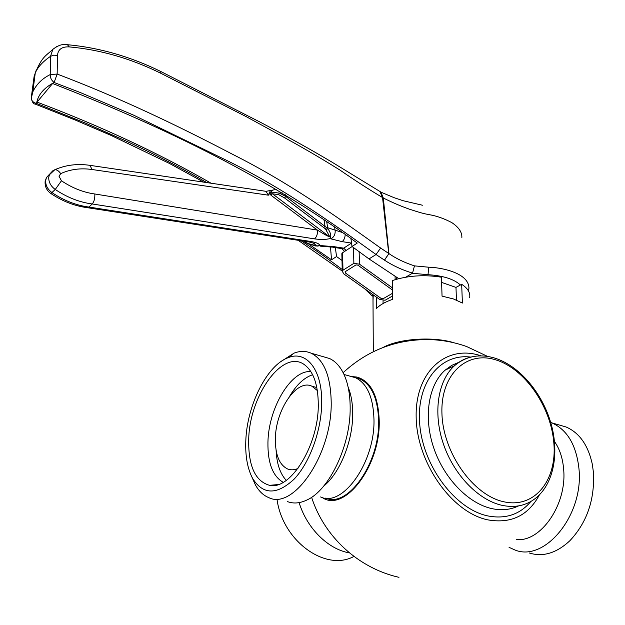 <?xml version="1.0" encoding="UTF-8"?>
<svg xmlns="http://www.w3.org/2000/svg" width="625" height="625" viewBox="0 0 625 625"><rect width="100%" height="100%" fill="white"/><g stroke="black" fill="none" stroke-linecap="round" stroke-linejoin="round"><path stroke-width="0.94" d="M554.492 441.5C559.711 448.961 562.773 458.297 563.664 469.508C567.047 504.344 540.828 542.234 516.531 539.57M559.57 425.109L566.102 427C579.406 432.781 588.141 445.18 592.312 464.211L593.484 472.773C594.734 499.953 586.859 522.609 569.852 540.742C556.438 553.203 542.867 557.266 529.141 552.945M509.055 547.328L514.656 549.867C544.453 562.703 583.914 515.219 578.977 468.891C576.383 445.219 567.359 429.883 551.922 422.891L550.695 422.422M539.359 494.953C528.219 515.68 510.977 523.977 487.625 519.828C451.578 512.352 416.633 462.367 416.156 416.953C415.141 371.414 446.484 344.391 480.305 355.617L481.164 355.898M469.633 297.797C470.547 292.867 467.891 288.367 461.672 284.289L462.398 303.047L453.461 298.961L442.047 296.117L441.445 277.203C424.055 274.461 407.664 275.586 392.281 280.586L392.523 299.391C385.164 301.906 379.773 304.984 376.344 308.625L376.258 297M373.969 419.297C375.273 462.086 342.602 507.844 320.586 496.953C342.602 507.844 375.273 462.086 373.969 419.297C373.242 397.305 367.109 383.453 355.57 377.75C367.109 383.453 373.242 397.305 373.969 419.297M323.641 486.164C339.906 473.164 352.953 440.898 352.703 413.672C352.672 403.352 351.148 394.516 348.133 387.164M245.789 441.297C245.258 456.555 247.578 468.992 252.742 478.617C263.125 494.914 276.906 495.109 294.086 479.18C309.656 462.898 321.422 430.68 321.703 403.141C322.398 369.766 306.398 350.117 288.25 357.648C266.93 365.094 246.781 405.664 245.789 441.297M251.922 477.062L255.422 484.953C258.945 491.234 263.398 495.453 268.766 497.617C293.484 510.414 331.945 454.445 331.211 402.648C330.758 376.266 324.07 359.773 311.148 353.195C305.828 350.859 300.156 350.828 294.125 353.094L280.984 361.539M323.891 356.883L329.477 358.5C335.352 361.156 340.148 366.383 343.867 374.188C348.023 383.188 350.125 394.367 350.164 407.719C350.648 445.406 329.367 490.047 306.953 499.984C299.961 503.336 293.469 503.875 287.477 501.594M272.055 485.516L271.875 485.117M325.625 498.117C347.758 508.359 379.992 462.898 378.633 420.531C377.867 398.578 371.695 384.75 360.109 379.039L355.195 377.648M459.125 362.188L451.742 365.375L445.094 370.172C428.578 384.82 423.297 416.539 433.523 447.297C443.687 478.047 468.188 503.508 491.914 508.625C501.688 510.695 510.578 509.781 518.602 505.883M470.75 357.094C440.305 353.078 415.906 382.781 419.773 424.75C423.25 466.641 455.547 509.438 488.047 515.969C505.742 519.273 520.023 514.438 530.891 501.453M317.359 390.562L311.875 386.195C296.703 378.633 275.555 409.961 275.367 438.758C275.227 454.734 279.297 464.805 287.578 468.969C290.781 470.234 294.234 470.07 297.945 468.492M310.836 371.586C291 369.859 268.422 408.188 267.938 442.383C267.648 462.922 272.734 476.227 283.188 482.32M312.625 374.742C304.172 377.594 296.516 384.758 289.664 396.219M318.281 404.859C318.18 385.266 313.711 371.992 304.883 365.047C283.328 347.828 249.305 395.398 248.695 439.836C248.328 466.109 255.289 481.273 269.578 485.328C290.367 490.492 318.594 445.273 318.281 404.859M276.109 450.312C276.742 463.75 280.125 473.766 286.266 480.352M311.875 386.195L316.812 387.539M344 374.469L360.109 379.039M373.25 294.859L373.008 300.508M454.273 342.859C433.602 336.219 398.812 338.562 383.125 347.461M352.016 376.602L356.852 377.047C370.688 381.039 378.141 395.445 379.203 420.273C380.727 466 344.219 513.242 322.125 497.461M349.484 552.906C328.203 549.367 306.945 528.367 299.117 502.617C306.945 528.367 328.203 549.367 349.484 552.906M277.023 499.375C282.578 541.094 325.641 572.031 353.953 556.414M461.672 284.289L455.984 287.406L441.609 282.406M455.984 287.406L456.453 300.078M383.055 300.625L383.078 303.508M50.922 193.547C62.555 201.289 74.625 205.992 87.133 207.648L88.969 207.063L310.688 241.469C316.656 242.516 319.656 243.883 319.688 245.57L315.898 246.047L306.953 243.258L316.336 245.734L313.93 243.25L309.141 242M285.484 194.781L285.75 196.438L284.578 197.969L278.656 194.656L272.211 193.758L271.039 195.289L269.648 193.523L268.391 195.18L269.727 191.836L279.227 193.109L285.75 196.438L327.805 228.547L326.695 221.68M326.367 229.82L327.805 228.547C330.469 232.445 331.328 235.422 330.398 237.492L330.078 238.57C325.938 239.633 320.734 239.734 314.492 238.867L92.211 203.969C94.156 201.672 95.023 198.344 94.828 193.984L317.445 230.117C324.172 234.32 328.055 236.445 329.094 236.5L329.727 236.672L325.469 228.891L284.578 197.969M392.445 293.336L383.031 298.773L381.203 298.492L345.406 273L345.109 271.758L356.039 264.891L357.906 265.164L392.398 289.953L357.906 265.164L356.039 264.891L345.109 271.75L345.406 273M398.781 278.656L369.008 258.922L352.016 246.484L350.93 238.625M342.008 260.453L336.547 256.547L335.352 247.609M460.406 284.984C453.938 279.094 443.141 275.672 428.016 274.695L412.352 273.281L405.633 277.219M461.859 237.508C462.102 232.211 458.75 227.25 451.82 222.625C444.375 218.688 437.031 216.062 429.797 214.766C422.672 213.5 419.367 212.391 409.125 209.094C398.633 205.336 391.852 202.195 383.312 198.023L388.922 253.578L384.398 260.102L376.055 254.516C330.117 221.578 283.906 188.758 228.578 161.336L133.586 115.133L80.43 92.594L54.117 82.492L57.156 74.047C120.32 98.047 177.094 125.32 232.422 154.227C288.398 182.398 333.359 214.305 380.625 248.039L388.734 253.477L382.547 197.531C369.273 189.656 354.984 180.438 339.68 169.883C318.25 156.578 301.992 147.172 279.352 134.742L246.25 116.664L160.859 73.297C130.797 58.477 100.266 49.672 69.266 46.898C61.914 46.531 57.984 49.406 57.484 55.523L57.156 74.047L50.234 74.578L50.5 56.344C42.797 61.609 37.719 67.172 35.258 73.016L34.07 76.703L31.281 97.547L32.82 91.805C36.469 84.25 42.273 78.508 50.234 74.578C50.156 77.75 51.445 80.391 54.117 82.492C43.742 88 37.891 94.984 36.562 103.438L85.18 122.984L126.102 141.023C154.945 154.328 181.852 168.188 206.82 182.594M211.07 183.219C158.852 153.219 100.836 126.188 37.031 102.102L52.609 83.508C170.023 129.211 272.234 180.484 357.258 243.078L352.016 246.484M307.055 242.883L331.523 259.812L330.484 246.883M336.547 256.547L331.523 259.812M301.023 240.742C314.977 249.695 328.703 259.281 342.211 269.5M414.469 265.875L412.539 273.109C402.391 270.07 393.047 265.766 384.508 260.18L388.922 253.578C396.062 258.539 404.578 262.641 414.469 265.875L428.742 267.219C439.789 267.359 468.656 272.367 468.945 288.031L468.539 291.062M380.938 192.148L383.312 198.023L382.547 197.531L380.008 191.664M57.484 55.523L53.711 55.141L50.5 56.344L52.883 49.328L57.125 46.273M36.086 70.594L34.07 76.703M31.305 98.039L31.25 98.305C32.188 102.133 33.477 104.047 35.102 104.047L36.562 103.438C33.477 102.703 31.711 101.023 31.266 98.414L32.82 91.805L35.258 73.016C42.328 55.875 46.297 55.672 52.875 49.344C58.117 45.25 62.969 43.711 67.445 44.711L66.898 44.664M69.266 46.898L67.445 44.711C99.336 47.648 130.422 56.563 160.711 71.461L160.617 71.414M364.547 288.672L371.406 295.211L372.984 295.75M49.625 174.117L46.469 177.523L45.648 180.586C45.5 185.367 47.664 189.398 52.125 192.695C64.039 200.625 76.32 205.414 88.969 207.063L92.211 203.969C79.523 202.297 67.203 197.469 55.25 189.477C50.766 186.172 48.594 182.117 48.734 177.312L49.555 174.242L52.789 170.797M325.469 228.891L326.797 227.414L342.094 232.414M304.047 241.211L303.562 241.133M304.227 241.234L305.594 242.516L303.734 241.258M317.766 246.008L316.336 245.734M271.172 192.93L269.648 193.523L269.727 191.836L271.039 192.742L329.094 236.5M272.508 190.391L271.828 190.648L271.039 192.742L269.625 193.266M282.539 193.008L279.227 193.109L278.656 194.656M323.953 219.789L325.016 226.039L323.844 227.547M329.727 236.672L330.383 237.492M310.688 241.469L308.5 241.898L87.656 207.727M271.039 195.289L317.445 230.117C317.734 233.992 316.75 236.914 314.492 238.867M341.859 254.031L342.578 252.75L352.109 246.555M342.578 252.75L342.977 270.227L342.25 271.266L343.867 273.961L379.625 299.398L385.102 300.25L392.477 296.008M359.125 251.641L359.484 264.172L353.883 263.344L353.461 247.531M342.977 270.227L353.883 263.344M359.484 264.172L392.375 287.82M495.688 359.844C466.547 350.516 440.391 374.508 441.945 413.711C443.047 452.805 473.148 495.367 503.859 501.781C534.594 508.781 557.023 480.32 553.891 443.484C551.188 406.719 524.82 368.633 495.688 359.844M445.094 370.172L454.523 365.695C466.086 356.094 479.492 353.562 494.727 358.086C519.367 365.727 542.336 392.844 551.07 423.742C559.82 454.547 553.156 486.828 532.93 500.188C523.992 506.07 513.68 507.781 501.984 505.32C478.18 500.109 453.5 474.391 443.195 443.367C432.828 412.336 438.016 380.398 454.523 365.695C459.492 361.258 465.133 358.344 471.43 356.938M265.352 191.227L265.992 191.32L268.391 195.18L92.008 169.508C80.664 167.898 70.234 169.273 60.719 173.641L59.008 176.203L61.453 180.773C72.234 188.023 83.359 192.422 94.828 193.984M53.492 170.367L54.789 169.75L46.469 177.523L45.141 181.359C44.742 186.43 46.656 190.484 50.883 193.523L55.25 189.477L61.453 180.773M317.266 246.078L320.938 245.602L334.422 246.719L343.727 248.156L351.453 243.094L342.117 241.625L330.93 238.875C333.898 237.18 335.32 234.461 335.195 230.703L334.594 227.164M319.688 245.57L320.938 245.602M330.93 238.875L330.078 238.57M380.625 248.039L376.055 254.516L369.008 258.922M160.859 73.297L160.711 71.461L260.414 122.258C290.109 138.07 309.477 148.789 331.695 161.969L381.406 192.367L394.148 197.703L403.188 200.727L422.438 205.227M428.742 267.219L428.016 274.695M332.867 247.227L341.508 248.555L343.727 248.156L346.07 250.477M320.156 246.141L332.211 247.125L334.422 246.719M342.117 241.625C343.992 240.172 345.023 237.828 345.203 234.594M89.422 165.273L89.984 165.352C77.422 163.492 65.688 164.953 54.789 169.75C56.805 169.594 58.781 170.891 60.719 173.641M276.477 189.406L265.992 191.32L89.984 165.352L92.008 169.508M316.125 245.281L312.867 242.859M305.891 242.352L307.125 243.031M395.18 279.648L395.047 276.438M487.703 356.453L466.695 346.562C454.266 342.141 441.461 339.805 428.273 339.547C395.57 339.477 367.188 350.523 343.133 372.68M252.742 478.617L255.422 484.953M278.117 484.555L269.578 485.328M329.477 358.5L311.148 353.195M288.25 357.648L294.125 353.094M372.977 295.766L373.312 351.719M311.594 497.281C324.203 536.797 358.508 568.219 398.969 577.328M551.922 422.891L566.102 427M35.344 104.141L75.25 120.039L111.031 135.398L169.391 163.422L203.68 182.125M298.188 240.305L342.25 271.102M371.547 295.305L372.984 296.328M344.57 251.453L341.945 248.648M305.609 242.523L306.945 243.258M341.852 253.625L342.25 271.266M396.492 277.305L396.578 279.242"/></g></svg>
